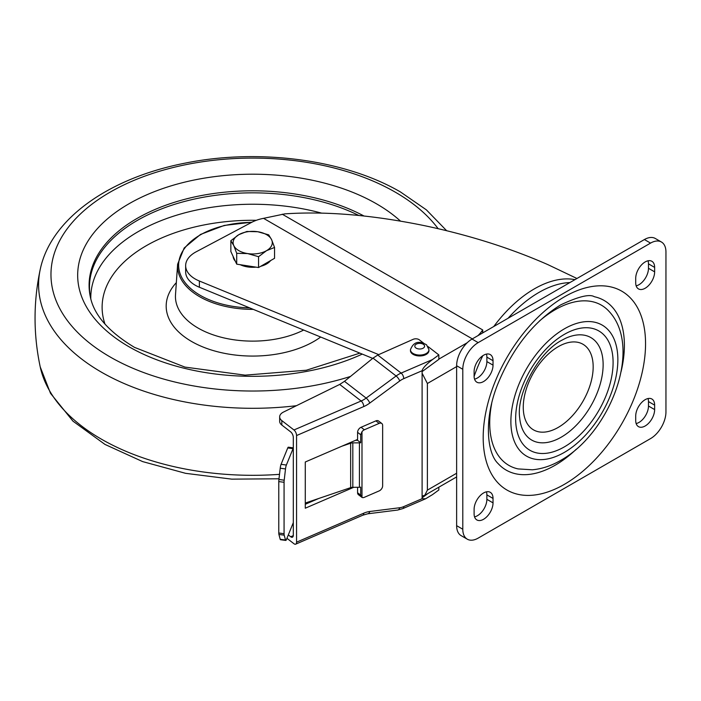 <?xml version="1.0" encoding="UTF-8"?>
<svg xmlns="http://www.w3.org/2000/svg" width="701" height="701" viewBox="0 0 701 701"><rect width="100%" height="100%" fill="white"/><g stroke="black" fill="none" stroke-linecap="round" stroke-linejoin="round"><path stroke-width="1.05" d="M621.077 371.644A97.947 56.553 120 0 0 594.343 296.716C589.637 293.833 578.439 296.541 560.765 304.839C533.452 321.636 512.335 348.362 497.421 385.007C483.637 419.733 487.107 453.293 498.043 463.51A97.947 56.553 120 0 0 555.139 465.245A97.947 56.553 120 0 0 576.31 449.201M491.664 403.653A92.506 53.407 120 0 0 518.109 468.916L532.374 469.793C542.031 468.899 551.494 465.753 560.765 460.338C609.923 432.946 643.229 347.976 609.055 311.384A92.506 53.407 120 0 0 555.139 309.746A92.506 53.407 120 0 0 539.314 321.119M474.104 509.364A13.389 7.729 -60 0 1 483.567 492.969A13.389 7.729 -60 0 1 490.262 492.312A13.389 7.729 -60 0 1 493.031 498.437L493.031 502.88A13.389 7.729 -60 0 1 487.195 516.348A13.389 7.729 -60 0 1 476.873 519.94A13.389 7.729 -60 0 1 474.104 513.807L474.104 509.364M483.567 355.241A13.389 7.729 120 0 0 474.104 371.635L474.104 376.078A13.389 7.729 120 0 0 476.873 382.203A13.389 7.729 120 0 0 487.195 378.619A13.389 7.729 120 0 0 493.031 365.151L493.031 360.708A13.389 7.729 120 0 0 490.262 354.575A13.389 7.729 120 0 0 483.567 355.241M635.711 278.332A13.389 7.729 -60 0 1 645.174 261.937A13.389 7.729 -60 0 1 651.869 261.28A13.389 7.729 -60 0 1 654.638 267.405L654.638 271.848A13.389 7.729 -60 0 1 648.793 285.316A13.389 7.729 -60 0 1 638.48 288.908A13.389 7.729 -60 0 1 635.711 282.775L635.711 278.332M645.174 399.675A13.389 7.729 120 0 0 635.711 416.061L635.711 420.512A13.389 7.729 120 0 0 638.48 426.637A13.389 7.729 120 0 0 648.793 423.053A13.389 7.729 120 0 0 654.638 409.577L654.638 405.134A13.389 7.729 120 0 0 651.869 399.009A13.389 7.729 120 0 0 645.174 399.675M569.86 282.582A102.302 59.059 120 0 0 538.973 292.413A102.302 59.059 120 0 0 508.094 318.245M482.823 355.705A102.302 59.059 120 0 0 474.113 376.428M199.382 281.022L199.382 287.244A32.649 18.848 180 0 1 195.211 285.211A32.649 18.848 180 0 1 185.651 271.883L185.651 265.661A32.649 18.848 0 0 0 195.211 278.989A32.649 18.848 0 0 0 199.382 281.022L378.654 354.61M576.949 278.49L547.945 264.663C510.363 248.163 469.425 235.212 425.139 225.81C373.134 215.058 326.377 211.08 284.869 213.866L263.558 218.344A32.649 18.848 0 0 0 251.606 222.383L196.201 251.782A32.649 18.848 0 0 0 185.651 265.661M648.039 260.798A13.389 7.729 -60 0 1 648.478 263.848L648.478 268.29A13.389 7.729 -60 0 1 636.149 285.833M636.149 423.562A13.389 7.729 120 0 0 648.478 406.028L648.478 401.585A13.389 7.729 120 0 0 648.039 398.527M462.791 369.278L456.631 365.729L456.631 525.671L462.791 529.229A21.766 12.565 120 0 0 467.304 539.192A21.766 12.565 120 0 0 478.178 538.114L650.563 438.589A21.766 12.565 120 0 0 665.95 411.934L665.95 251.983A21.766 12.565 120 0 0 661.446 242.02A21.766 12.565 120 0 0 650.563 243.098L478.178 342.623A21.766 12.565 120 0 0 462.791 369.278L462.791 529.229M456.631 365.729A21.766 12.565 -60 0 1 472.027 339.065L478.178 342.623M650.563 243.098L644.403 239.549L472.027 339.065M644.403 239.549A21.766 12.565 -60 0 1 655.286 238.471L661.446 242.02M467.304 539.192L461.144 535.634A21.766 12.565 -60 0 1 456.631 525.671M474.551 379.127A13.389 7.729 120 0 0 486.88 361.593L486.88 357.151A13.389 7.729 120 0 0 486.433 354.101M486.433 491.83A13.389 7.729 -60 0 1 486.88 494.88L486.88 499.322A13.389 7.729 -60 0 1 474.551 516.865M422.107 496.054L424.762 495.327L427.391 490.13L427.391 383.5L422.107 373.23M199.382 287.244L372.704 358.386M482.568 332.984L482.691 329.934L482.805 332.844M360.7 495.151L361.988 497.403L358.413 494.687A4.355 2.848 -52.3 0 1 357.589 492.75L360.7 495.151L360.7 487.16A4.355 2.515 180 0 1 359.42 487.274L359.42 442.848A4.355 2.515 0 0 0 360.7 442.725L360.7 434.734L357.589 432.324L357.589 439.431L305.277 461.994L305.277 508.207L353.742 487.3M357.589 432.324A4.355 2.848 -52.3 0 1 361.076 427.268L364.336 429.783A4.355 2.848 127.7 0 0 361.988 431.72L360.7 434.734M305.277 503.046L350.649 487.651L350.649 443.225A4.355 2.515 180 0 1 352.822 442.874L359.42 442.848M342 446.16L350.649 443.225M360.7 442.725L357.589 440.324L355.503 440.333M352.822 442.874L352.822 487.3L359.42 487.274M352.822 487.3A4.355 2.515 0 0 0 350.649 487.651M422.107 370.733L403.741 378.654A17.411 11.391 127.7 0 0 399.728 380.976L369.76 403.075A26.121 17.087 -52.3 0 1 363.749 406.562L296.558 435.549A4.355 2.129 -113.3 0 0 293.956 429.976L361.138 400.998L339.696 384.428L344.471 381.326L366.15 398.089L396.126 375.99L373.011 358.132L377.778 355.039L401.13 373.081L432.508 359.552C426.234 364.371 422.764 368.104 422.107 370.733L422.107 498.683L425.621 498.77L432.508 494.617L438.835 489.981L438.835 487.204M296.558 435.549L296.558 542.18L363.749 513.193A26.121 17.087 -52.3 0 1 369.76 511.502L399.728 507.734A17.411 11.391 127.7 0 0 403.741 506.604L422.107 498.683M361.988 431.72L361.988 497.403A4.355 2.848 127.7 0 0 364.336 497.316L379.153 490.919A4.355 2.848 127.7 0 0 382.641 485.863L382.641 425.437A4.355 2.848 127.7 0 0 381.817 423.5A4.355 2.848 127.7 0 0 379.153 423.386L375.894 420.872L361.076 427.268M375.894 420.872A4.355 2.848 -52.3 0 1 378.558 420.986L381.817 423.5M357.589 487.283L357.589 492.75M422.107 497.798L428.118 493.39M432.508 359.552L438.835 354.916L438.835 359.359L422.107 371.618M339.696 384.428L283.484 412.065A10.883 6.283 0 0 0 279.664 416.85A10.883 6.283 0 0 0 281.828 420.609L293.956 429.976M373.011 358.132L344.471 381.326M423.693 343.21L419.294 339.81A4.355 2.515 0 0 0 413.204 339.302L377.778 355.039M281.828 420.609L281.828 425.051L290.696 431.904A4.355 2.129 66.7 0 1 293.307 437.477L293.307 535.213A4.355 2.129 66.7 0 1 292.422 537.203A4.355 2.129 66.7 0 1 290.696 536.756L293.281 535.643M288.313 534.916L290.696 536.756M286.937 538.298L293.956 543.722A4.355 2.129 -113.3 0 0 295.682 544.16A4.355 2.129 -113.3 0 0 296.558 542.18M438.835 354.916L428.074 346.601M318.701 498.49L305.277 504.282M281.828 425.051A10.883 6.283 180 0 1 279.664 421.292L279.664 416.85M364.336 429.783L379.153 423.386M285.789 540.436L280.496 539.717A4.355 0.815 -82.3 0 1 280.216 539.297L278.91 534.442A4.355 0.815 -82.3 0 1 278.779 532.988L284.071 533.715A4.355 0.815 97.7 0 0 284.203 535.161L285.509 540.015A4.355 0.815 97.7 0 0 285.789 540.436A4.355 0.815 97.7 0 0 286.376 539.674L293.044 523.305A4.355 0.815 97.7 0 0 293.307 522.552M278.779 481.578A4.355 0.815 -82.3 0 1 278.91 479.475L280.216 468.215A4.355 0.815 -82.3 0 1 281.075 464.316L286.376 465.035A4.355 0.815 97.7 0 0 285.509 468.934L284.203 480.194A4.355 0.815 97.7 0 0 284.071 482.297L278.779 481.578L278.779 532.988M293.307 448.149A4.355 0.815 97.7 0 0 293.044 448.666L287.743 447.948L281.075 464.316M287.743 447.948A4.355 0.815 -82.3 0 1 288.33 447.185L293.307 447.86M284.071 482.297L284.071 533.715M286.376 465.035L293.044 448.666M412.013 353.593A9.253 5.336 0 0 0 422.388 355.731A9.253 5.336 0 0 0 428.951 350.623L428.951 349.729A9.253 5.336 180 0 1 422.388 354.837A9.253 5.336 180 0 1 412.013 352.708A9.253 5.336 180 0 1 410.444 349.729L410.444 350.623A9.253 5.336 0 0 0 412.013 353.593M90.411 297.233A163.245 94.249 180 0 1 89.886 293.859A163.245 94.249 180 0 1 179.123 202.957A163.245 94.249 180 0 1 358.807 215.461A163.245 94.249 0 0 0 176.521 203.737A163.245 94.249 0 0 0 90.411 297.233M270.612 260.579A19.593 11.312 180 0 1 260.667 266.319M255.988 267.134A19.593 11.312 180 0 1 247.637 266.915A19.593 11.312 180 0 1 240.206 264.698M235.361 261.236A19.593 11.312 180 0 1 233.135 256.443M274.555 247.462L274.555 258.301L258.564 267.537L236.71 264.154L230.857 251.536L230.857 240.706L233.784 245.587A19.593 11.312 180 0 1 238.857 234.66A19.593 11.312 180 0 1 257.775 231.733A19.593 11.312 180 0 1 271.629 239.733A19.593 11.312 180 0 1 266.564 250.651L274.555 247.462L271.629 239.733L268.702 234.853L257.775 231.733L246.857 231.47L238.857 234.66L230.857 240.706M247.637 253.578A19.593 11.312 180 0 1 233.784 245.587L236.71 253.324L247.637 253.578A19.593 11.312 0 0 0 266.564 250.651L258.564 256.697L247.637 253.578M236.71 264.154L236.71 253.324M258.564 267.537L258.564 256.697M558.215 427.417A49.438 28.539 120 0 0 593.169 366.868A49.438 28.539 120 0 0 558.215 346.688A49.438 28.539 120 0 0 523.261 407.237A49.438 28.539 120 0 0 558.215 427.417M565.497 338.338A59.173 34.165 -60 0 1 603.079 367.131A59.173 34.165 -60 0 1 561.291 437.144A59.173 34.165 -60 0 1 519.669 417.717C516.181 394.041 538.499 352.279 561.667 340.327L565.497 338.338M564.375 446.87A68.9 39.782 -60 0 1 515.647 418.734A68.9 39.782 -60 0 1 564.375 334.351A68.9 39.782 -60 0 1 613.095 362.478A68.9 39.782 -60 0 1 564.375 446.87M564.375 484.347A114.806 66.28 -60 0 1 483.191 437.477A114.806 66.28 -60 0 1 564.375 296.865A114.806 66.28 -60 0 1 645.551 343.735A114.806 66.28 -60 0 1 564.375 484.347M564.375 328.839A75.647 43.672 120 0 0 510.88 421.485A75.647 43.672 120 0 0 564.375 452.373A75.647 43.672 120 0 0 617.861 359.727A75.647 43.672 120 0 0 564.375 328.839M493.758 326.526A103.389 59.69 -60 0 1 534.355 288.865A103.389 59.69 -60 0 1 574.96 279.638M282.231 214.199L482.691 329.934A21.766 12.565 120 0 1 477.916 335.665M427.391 490.13L456.631 473.245M456.631 366.614L427.391 383.5M472.343 338.89L263.558 218.344M438.835 359.114L467.217 342.736M648.478 406.028L654.638 409.577M648.478 401.585L654.638 405.134M648.478 263.848L654.638 267.405M648.478 268.29L654.638 271.848M486.88 361.593L493.031 365.151M486.88 357.151L493.031 360.708M486.88 494.88L493.031 498.437M486.88 499.322L493.031 502.88M363.749 406.562A4.355 2.129 -113.3 0 0 361.138 400.998A21.766 14.239 127.7 0 0 366.15 398.089A4.355 1.314 -126.4 0 1 369.76 403.075M399.728 380.976A4.355 1.314 -126.4 0 0 396.126 375.99A21.766 14.239 -52.3 0 1 401.13 373.081A4.355 2.129 -113.3 0 1 403.741 378.654M363.749 513.193A4.355 2.129 66.7 0 1 362.864 515.182L295.682 544.16M369.76 511.502A4.355 2.76 82.8 0 1 367.692 513.807L362.864 515.182M399.728 507.734A4.355 2.76 82.8 0 1 397.669 510.048L367.692 513.807M403.741 506.604A4.355 2.129 66.7 0 1 402.856 508.593L397.669 510.048M284.203 535.161L278.91 534.442M280.216 539.297L285.509 540.015M285.509 468.934L280.216 468.215M278.91 479.475L284.203 480.194M415.632 347.749A4.898 2.83 0 0 0 422.423 348.528A4.898 2.83 0 0 0 423.763 344.603A4.898 2.83 0 0 0 416.972 343.832A4.898 2.83 0 0 0 415.632 347.749M253.289 309.369A75.147 43.383 180 0 1 199.566 296.663A75.147 43.383 180 0 1 177.616 264.251L175.504 294.727A77.268 44.61 180 0 0 198.068 328.059A77.268 44.61 180 0 0 303.664 330.048M251.606 222.383A74.078 42.77 0 0 0 184.056 249.074A74.078 42.77 0 0 0 200.328 295.393A74.078 42.77 0 0 0 249.652 307.879M90.797 298.836A161.922 93.487 180 0 1 321.479 213.095M104.992 324.125A150.584 86.942 180 0 1 146.229 245.744A150.584 86.942 180 0 1 256.303 220.307M320.672 337.032A86.53 49.955 180 0 1 313.89 341.44A86.53 49.955 180 0 1 191.522 341.44A86.53 49.955 180 0 1 176.345 282.626M278.989 478.783L231.786 479.142L185.59 473.324L142.645 461.6L104.984 444.425L72.974 421.161L50.498 393.305L40.22 366.903A214.112 123.621 0 0 0 101.978 439.492A214.112 123.621 0 0 0 279.506 474.34M363.968 215.996A163.613 94.46 0 0 0 178.308 201.126A163.613 94.46 0 0 0 90.289 296.672C93.89 314.88 108.629 331.783 134.522 347.381L184.906 367.087L245.078 375.149L306.346 370.224L359.893 353.129M446.616 230.69L426.366 209.844L400.437 191.943C344.498 159.381 258.327 148.165 184.854 163.193C110.075 177.774 50.998 218.125 40.22 269.473A214.112 123.621 0 0 0 101.978 372.476A214.112 123.621 0 0 0 296.444 405.695M400.499 221.113A175.04 101.058 0 0 0 375.929 203.492A175.04 101.058 0 0 0 128.388 204.122A175.04 101.058 0 0 0 129.492 347.039A175.04 101.058 0 0 0 362.242 354.093M438.125 228.675A201.739 116.471 0 0 0 394.724 191.837A201.739 116.471 0 0 0 109.426 192.565A201.739 116.471 0 0 0 110.697 357.282A201.739 116.471 0 0 0 350.491 376.437M424.762 495.327L456.631 476.925M425.621 498.77L402.856 508.593M428.951 349.729L426.602 344.857C418.83 340.3 413.441 341.93 410.444 349.729M251.974 222.191L224.232 225.442L200.521 234.441L184.188 247.979L177.616 264.251M40.22 269.473C33.333 301.947 33.333 334.421 40.22 366.903"/></g></svg>
